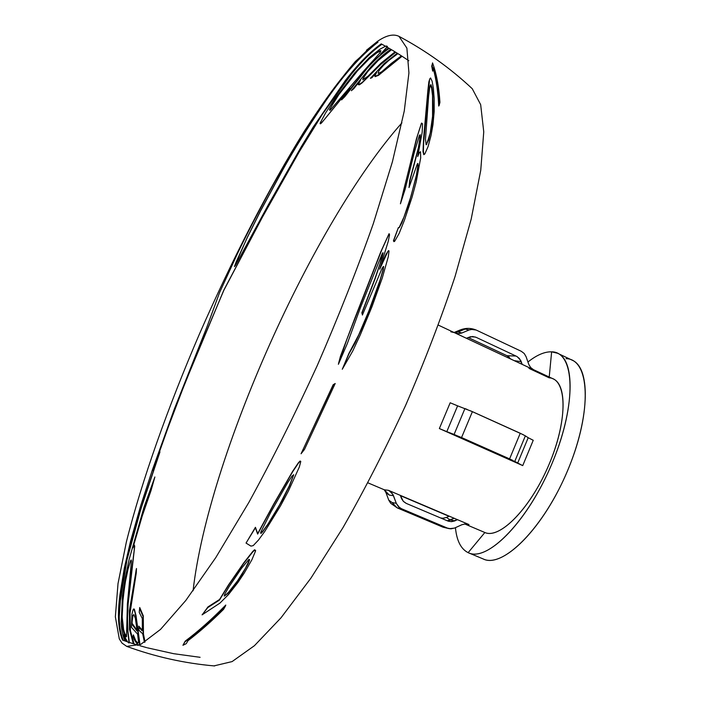 <?xml version="1.0" encoding="UTF-8"?>
<svg xmlns="http://www.w3.org/2000/svg" width="701" height="701" viewBox="0 0 701 701"><rect width="100%" height="100%" fill="white"/><g stroke="black" fill="none" stroke-linecap="round" stroke-linejoin="round"><path stroke-width="1.05" d="M329.409 109.908L334.605 100.672L341.694 90.35L357.659 70.337L363.933 63.616L373.87 54.573L379.39 50.884L380.853 50.63L380.661 51.462M382.772 51.839L387.338 46.529L386.391 45.986L387.39 46.441L387.075 47.133L380.643 53.986L388.573 47.992L387.075 47.133L389.257 48.395C382.176 53.127 374.755 59.83 366.982 68.505L344.813 96.659L341.58 99.884L349.922 88.247L321.689 122.78C320.269 124.191 319.814 124.156 320.331 122.693L325.615 112.914L335.209 98.28L354.802 72.764L369.357 57.561L379.784 49.28L385.489 46.231L381.931 44.251C372.284 51.015 362.084 61.031 351.315 74.297L322.337 114.342L299.38 151.591L262.297 217.389L223.856 290.267L197.586 352.261L182.523 389.633L168.319 426.944L152.757 470.669L159.977 451.873L140.84 509.092L126.96 559.915L119.731 604.875C118.451 620.236 119.643 632.065 123.323 640.363L125.093 640.986C122.903 636.447 121.606 630.532 121.185 623.224L122.447 595.859L125.251 577.843L129.08 559.626L143.95 507.366L154.886 476.978L151.066 490.463L142.268 515.892L132.91 547.84L134.277 545.001L134.715 546.175L128.143 603.973L127.538 617.879L127.95 631.364L129.326 642.423L133.313 643.711L129.536 629.498L129.405 610.65L136.458 568.502L136.248 573.138L130.036 613.016L130.404 630.628L134.093 643.965L137.887 645.13L134.206 639.601L133.024 636.324L133.374 634.887L135.757 640.749L137.746 642.887L138.544 642.125L137.624 634.142L131.473 627.325L131.946 614.216L132.91 610.203L133.646 608.95L134.338 609.169L136.012 615.548L139.963 644.456M342.307 98.832L367.184 67.962C374.746 59.524 381.992 52.925 388.906 48.194M320.278 122.85L321.812 122.36L324.432 119.477L347.959 90.648M484.461 532.339L464.702 523.945L484.864 532.515L468.137 552.651C487.213 562.798 528.598 520.606 552.747 461.731C577.177 402.944 574.697 351.7 551.634 351.823L549.225 377.033L551.634 351.823C544.633 351.622 536.729 355.013 527.941 361.996C536.729 355.013 544.633 351.622 551.634 351.823L557.628 353.278C576.459 361.076 574.128 414.396 549.496 469.302C525.075 524.304 486.941 561.641 468.566 552.835L468.137 552.651C460.943 549.067 456.702 540.734 455.431 527.651C456.702 540.734 460.943 549.067 468.137 552.651L484.864 532.515C499.48 539.139 528.922 510.03 547.472 468.058C566.215 426.164 567.994 385.059 553.194 378.89L454.239 332.563L450.831 331.81M468.566 552.835L483.445 559.065C502.31 568.064 540.822 531.086 565.146 476.286C589.69 421.59 591.504 368.227 572.2 360.2L557.628 353.278M566.066 358.667C589.602 358.807 592.678 410.155 568.38 468.75C544.37 527.424 502.599 569.221 483.007 558.872M469.022 524.576L464.745 523.945L469.022 524.576L457.473 519.669L469.022 524.576L465.341 523.901M401.322 498.078L400.324 495.37L457.473 519.669L451.304 521.658L447.729 520.974L406.361 503.441L403.312 501.303L400.324 495.37L388.407 490.306L457.473 519.669L454.905 520.834L450.27 520.028L454.905 520.834M454.695 527.993L461.889 524.725L454.695 527.993L451.093 528.817L447.518 528.142L401.331 508.646L398.282 506.516L396.284 503.292L393.471 495.695L389.309 495.09L385.988 492.68L384.288 489.789L367.955 482.849L384.271 489.78L388.407 490.306L391.482 492.461L393.471 495.695L389.309 495.09L384.271 489.78L388.407 490.306M404.661 407.5L406.764 402.795L404.687 407.456M454.292 435.032L510.801 460.303L439.361 428.556L450.182 402.777L457.613 405.844L446.8 431.641L461.556 437.538L509.592 458.892L517.653 463.124L528.203 437.713L533.242 440.281L522.736 465.604L439.361 428.556L450.182 402.777L457.613 405.844L446.8 431.641L439.361 428.556L445.538 431.15L454.09 434.436L464.929 408.569L454.09 434.436M447.299 520.79L454.195 518.276L450.27 520.028L446.467 517.426L449.245 516.164L400.429 495.642L448.99 516.287L446.467 517.426L450.27 520.028L447.299 520.79M383.938 489.64L389.309 495.09L385.988 492.68L388.757 500.146L392.131 502.564L396.284 503.292L392.131 502.564L397.108 507.831L392.131 502.564L388.757 500.146L390.729 503.318L397.169 507.848M468.47 524.366L465.429 523.901L461.889 524.725L465.578 523.892M469.162 329.952L461.941 332.957L457.972 331.985L461.941 332.957L469.162 329.952L465.113 329.067L469.162 329.952L472.772 329.268L476.189 330.048C471.212 328.033 466.253 327.875 461.293 329.558L465.113 329.067L457.972 331.985L454.187 332.537L457.972 331.985L465.113 329.067L460.434 329.856L454.09 332.493M461.941 332.957L458.323 333.658L454.73 332.817L466.375 338.268L472.562 336.498L476.119 337.33L516.681 356.38L519.397 358.483L522.219 364.406L533.505 369.69L530.613 367.508L528.738 364.283L526.101 356.739L528.738 364.283M138.351 645.472L129.326 642.423L128.888 642.957L127.547 641.827L122.552 640.092C118.224 629.726 117.339 614.707 119.897 595.026L124.296 568.222L130.482 541.523L140.682 505.772L152.257 470.283L174.286 409.165L207.11 326.473L219.571 292.589L237.446 253.683C244.815 238.138 255.488 217.398 269.464 191.461C292.186 150.513 336.191 73.027 377.313 41.771L355.389 61.469C339.302 80.282 322.329 103.459 304.462 131.008C268.457 188.797 231.759 260.281 199.592 333.667C167.977 407.15 141.681 480.86 126.355 542.013L118.013 583.6L115.358 616.792L119.293 638.909L121.992 643.071L126.723 646.383L140.743 644.403L160.547 629.384L185.826 600.442L215.759 557.637L248.951 502.258C272.154 459.865 294.911 414.317 317.22 365.633C338.565 316.51 357.265 269.166 373.335 223.584L392.385 161.896L404.258 111.03L408.928 72.886L406.887 48.115L398.992 36.356C393.34 33.613 386.032 35.374 377.059 41.639L378.014 42.148C359.85 56.238 341.387 77.355 322.626 105.492C307.231 128.362 294.017 149.69 282.994 169.467L260.553 210.975L247.4 237.341L236.202 261.815L234.441 266.643L235.667 265.031L268.518 204.464L301.176 146.921L313.102 127.205L345.356 80.501C357.931 64.177 369.883 51.97 381.23 43.874L385.489 46.231L387.39 46.441M390.834 49.315L389.257 48.395L391.517 49.718L378.128 60.566L368.104 71.195L364.87 75.41L362.741 79.774L367.99 76.216L380.993 63.186L395.022 51.839L391.517 49.718L395.706 52.251L381.011 64.229L362.005 82.972L359.394 84.812L358.229 84.655L360.594 79.94L353.874 88.624L351.341 90.718L371.171 66.525C378.014 59.191 384.56 53.451 390.834 49.315M397.257 53.206L395.706 52.251L397.931 53.627L388.74 60.496L383.578 65.272L379.627 69.776L378.303 71.905L378.251 73.412L381.624 71.844L391.114 63.554L401.393 55.826L397.931 53.627L402.059 56.255L378.4 75.393L375.088 76.654L374.833 75.953L376.709 72.299L371.968 77.68L370.408 78.328L384.008 63.747L397.257 53.206M436.732 82.078L436.162 81.596L436.732 82.078M408.832 60.75L402.059 56.255L408.832 60.75M192.766 635.912L192.696 635.421M193.064 590.803C208.293 457.096 312.567 223.479 401.927 122.859M147.464 647.847L173.664 653.691L200.092 657.31M144.45 642.361L142.68 633.757L139.008 630.374L138.772 626.142L142.347 630.199L142.312 618.58L139.227 612.359L139.727 607.513L143.276 615.802L143.46 634.002L145.054 641.985M139.762 645.682L146.667 647.636M398.992 36.356C425.805 50.63 450.226 68.076 472.246 88.712L480.667 104.642L483.751 131.849L480.746 170.299L471.186 219.124L455.063 276.492C441.209 318.175 424.762 361.059 405.721 405.134C385.629 448.736 364.686 489.613 342.912 527.757L310.972 578.071L281.013 617.791L254.41 645.709L232.101 661.586L213.971 665.897M419.575 135.144L419.811 138.728L418.418 147.552L409.647 180.753L409.182 186.291M421.397 123.376L416.385 138.947L400.928 201.546M419.557 152.336L418.041 155.201M398.168 228.14L393.436 240.785L393.944 241.635L394.619 241.275M417.253 164.008L417.822 165.865L416.438 175.057L410.952 196.394L403.969 217.047L398.992 227.834M382.711 252.807L380.108 263.41L374.86 278.849L361.856 312.812L362.347 314.635M388.976 233.854L380.757 251.887L354.724 318.543L340.493 356.134L338.574 363.337M388.31 250.862L386.093 254.165L380.687 266.257M383.184 266.529L382.877 270.183L380.135 279.883L368.892 310.894L358.684 334.929L348.914 353.4L342.64 368.419M334.859 383.745L333.177 384.718L301.605 452.653M300.72 461.302L299.993 461.056L298.346 462.835L292.668 471.282L273.653 504.194L257.67 533.592L255.436 527.31L246.279 542.688M225.1 606.251L225.775 605.051C211.737 619.36 198.19 631.408 185.143 641.196L183.425 644.438M255.611 550.434L254.542 549.768L252.789 551.407L243.895 562.675L228.552 584.827L219.571 599.469L207.96 606.908L203.097 613.594M429.844 78.67L428.846 81.912L427.917 89.973L423.702 137.194L422.992 151.635L423.79 154.676L424.832 153.931L424.175 154.185L423.711 153.554L423.378 151.153L423.684 142.303L429.538 79.704L430.554 77.942L432.079 81.106L433.332 87.914L434.191 98.823L434.182 111.573L432.946 124.813L431.027 135.512L428.101 146.518L424.832 153.931M433.332 68.882C436.215 79.485 438.02 91.884 438.73 106.061L439.08 104.738M432.333 63.984L431.72 66.078L432.675 71.134L432.929 69.688M125.865 641.257L127.547 641.827L124.909 637.209L122.158 626.238L125.865 641.257M514.078 360.603L521.272 361.716L514.078 360.603M533.242 440.281L522.736 465.604L517.653 463.124L528.203 437.713L525.364 435.864L514.753 461.407L525.364 435.864L520.247 433.262L509.592 458.892L520.247 433.262L472.395 411.645L461.556 437.538L472.395 411.645L457.613 405.844M532.997 369.436L533.505 369.69M521.316 351.306L524.225 353.506L526.101 356.739L524.225 353.506L521.316 351.306L476.329 330.11L521.316 351.306M476.189 330.048L471.247 329.374L469.293 329.908M454.73 332.817L438.353 325.124M515.971 356.038L507.033 355.731L468.163 337.523L507.033 355.731L515.971 356.038M510.775 359.052L507.033 355.731M396.38 503.537L399.509 507.603L401.331 508.646L397.187 507.857L401.331 508.646L447.518 528.142L443.014 527.196L449.341 528.685L454.432 528.107M397.23 507.875L443.014 527.196L450.568 528.817M440.692 517.986L442.918 518.232L446.467 517.426M484.864 532.515C500.128 539.568 531.603 507.007 549.812 462.616C568.248 418.295 566.794 378.636 549.128 377.804L528.992 368.384M384.104 489.71L367.955 482.849M454.642 520.948L451.567 521.649L448.482 521.255M447.729 520.974L406.361 503.441M406.037 503.292L403.443 501.443L401.62 498.779M389.248 490.718L392.91 494.45L396.284 503.292M522.736 465.604L509.758 459.681M504.606 457.175L461.722 438.116M454.327 434.532L512.86 460.408M514.753 461.407L522.175 465.35M446.195 517.54L443.172 518.223M385.436 491.462L385.988 492.68M507.726 356.099L509.268 357.238M465.166 408.657L467.068 409.393M470.31 410.733L523.489 434.813M528.203 437.713L532.681 440.026M461.775 333.028L458.691 333.65L455.589 333.168M517.189 356.651L520.694 360.375L522.219 364.406L466.375 338.268L470.476 336.708L475.418 337.041M476.119 337.33L516.479 356.283M533.102 369.488L530.657 367.569L528.966 364.87M144.66 642.23L143.179 634.607L143.004 616.345L139.613 608.494M142.014 629.866L142.066 630.786L138.807 627.123M138.255 642.878L137.466 643.527L135.468 641.354L133.164 635.719M139.674 644.911L135.249 613.244L134.066 609.704L133.041 609.861M136.669 629.813L136.809 630.874L131.762 623.872L132.988 615.487M132.042 623.303L137.089 630.278L135.337 618.273L133.803 614.567L133.006 615.443L132.34 618.527L132.042 623.303M133.383 643.737L130.123 631.224L129.764 613.568L136.169 569.711M125.164 641.012L123.613 635.018M133.059 547.279L142.049 516.216L150.873 490.735L154.404 478.213M129.054 642.948L127.424 628L127.468 611.701L129.282 588.735L134.11 551.117L134.478 546.552L133.891 545.553M126.627 636.455L125.978 636.946L124.349 633.765L122.43 624.828L122.018 608.144L125.172 582.11L127.836 569.449L130.649 560.563M125.418 581.664L123.122 597.305L122.184 616.968L123.621 629.621L124.638 633.178L126.513 636.455L127.38 604.157L131.411 561.291L131.21 559.959L130.579 560.712L128.073 569.054L125.418 581.664M122.622 640.118C120.379 634.834 119.179 627.93 119.03 619.412L121.115 590.426L123.893 573.821L128.414 553.019L133.637 532.9L143.95 499.156L159.372 453.398M377.681 41.219L366.457 50.262M234.449 266.599L247.392 237.166L260.57 210.747L283.046 169.169C294.096 149.348 307.336 127.985 322.758 105.062C341.317 77.233 359.622 56.203 377.673 41.964M153.817 467.567L168.17 427.102L184.845 383.5L223.803 290.179L262.349 217.091L299.502 151.179L322.46 113.921L351.499 73.789C362.058 60.785 372.082 50.875 381.581 44.058M363.074 71.756L379.285 53.644L380.415 52.049L380.328 51.103L376.928 52.759L369.182 58.919L357.422 70.906L338.811 94.653L329.663 109.295L330.031 110.346L363.074 71.756M352.016 89.798L360.007 80.676M362.916 78.687L368.314 70.661L378.347 59.997L391.167 49.517M358.483 83.717L358.93 84.567L362.189 82.455L381.23 63.66L395.355 52.04M370.995 77.627L372.17 77.145L376.218 72.825M378.242 72.037L380.88 67.892L385.971 62.608L397.581 53.407M375.123 75.025L375.701 76.181L379.627 74.14L401.708 56.027M182.935 645.279L184.933 641.906C198.006 632.109 211.571 620.043 225.643 605.708L223.575 609.335C211.316 621.524 199.443 631.978 187.973 640.705L186.256 643.649L182.935 645.279M227.886 593.449L234.003 586.176L241.784 574.899L248.259 563.394L249.503 560.064L248.951 559.38L241.538 568.274L228.868 587L224.714 594.255L224.285 596.13L227.886 593.449M202.09 614.847L207.811 607.565L219.439 600.109L228.465 585.405L243.843 563.21L252.763 551.915L254.507 550.294L255.558 550.986L251.878 559.792L244.15 573.208L237.841 582.592L228.447 594.597L219.921 603.114L202.09 614.847M249.556 559.573L245.578 568.09L237.499 580.884L228.876 591.898L225.845 594.869L224.32 595.219M262.796 531.647L270.814 520.151L282.24 500.383L289.452 486.012L293.684 474.875L292.072 476.04L287.682 482.647L270.901 512.019L260.754 532.208L261 533.452L262.796 531.647M246.042 543.073L255.418 527.792L257.644 534.092L273.705 504.545L292.755 471.598L298.424 463.159L300.089 461.363L300.782 461.468L299.353 466.954L288.286 491.305L280.558 505.789L264.724 531.516L258.397 540.147L253.192 545.641L250.94 546.114L246.042 543.073M293.623 474.691L289.382 485.67L279.427 505.097L268.097 523.901L262.805 531.165L260.579 532.883M301.062 453.757L333.361 384.823L335.201 383.5L304.462 449.455L301.062 453.757M347.284 343.63L338.381 364.301L346.872 339.345L381.633 250.222L389.134 233.696L389.554 234.8L388.284 241.205L379.688 269.21L387.907 251.379L388.634 250.616L389.029 251.054L388.284 256.75L382.317 277.868L372.012 306.626L360.235 334.999L352.699 351.105L342.272 369.261L349.133 353.427L355.004 343.148L361.812 328.445L370.627 307.108L378.426 285.85L383.193 269.955L383.64 266.503L382.185 268.071L362.399 315.047L362.11 312.734L375.184 278.595L382.185 257.258L383.114 252.816L382.229 253.587L360.437 307.66L347.284 343.63M405.073 189.48L400.42 203.798L403.697 189.927L417.717 134.872L421.59 123.061L422.528 123.849L422.186 132.235L417.743 156.498L419.224 152.923L420.504 151.696L420.696 157.804L416.201 181.909L412.065 197.165L404.398 220.289L399.114 233.503L394.716 241.214L393.769 240.513L398.343 227.641L399.263 227.597L401.875 222.778L408.736 204.157L416.823 174.567L418.199 165.401L417.884 163.438L417.332 163.885L408.998 187.561L410.015 180.323L418.812 147L420.311 136.923L420.241 134.723L419.356 135.582L414.387 152.161L405.073 189.48M428.661 139.946L431.711 126.732L433.192 111.538L432.78 93.233L432 87.485L430.896 84.602L429.722 87.31L428.6 96.414L425.498 138.982L426.12 144.783L428.661 139.946M430.221 85.312L431.614 88.16L432.535 95.555L432.561 116.348L430.212 133.111L426.541 144.616M432.096 65.43L432.535 62.897C436.469 73.509 438.94 86.679 439.93 102.407L439.124 105.465C438.405 90.999 436.539 78.398 433.542 67.682L433.052 70.477L432.096 65.43M126.723 646.383C155.254 656.819 184.556 663.339 214.611 665.95M397.116 507.831L443.014 527.196M464.693 523.945L484.663 532.427"/></g></svg>

